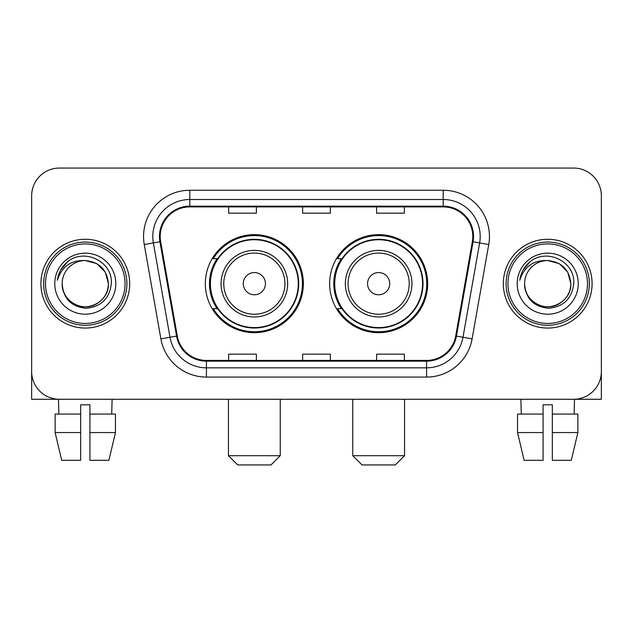 <?xml version="1.0" encoding="UTF-8"?>
<svg xmlns="http://www.w3.org/2000/svg" width="633" height="633" viewBox="0 0 633 633"><rect width="100%" height="100%" fill="white"/><g stroke="black" fill="none" stroke-linecap="round" stroke-linejoin="round"><path stroke-width="0.95" d="M329.635 283.671A49.018 49.018 0 0 0 378.653 332.681A49.018 49.018 0 0 0 427.663 283.671A49.018 49.018 0 0 0 378.653 234.653A49.018 49.018 0 0 0 329.635 283.671M205.337 283.671A49.018 49.018 0 0 0 254.347 332.681A49.018 49.018 0 0 0 303.365 283.671A49.018 49.018 0 0 0 254.347 234.653A49.018 49.018 0 0 0 205.337 283.671M217.087 308.635A44.856 44.856 0 0 1 217.087 258.699M341.385 308.635A44.856 44.856 0 0 1 341.385 258.699M31.65 195.811L31.65 371.531A27.741 27.741 0 0 0 59.391 399.273L573.609 399.273A27.741 27.741 0 0 0 601.35 371.531L601.35 195.811A27.741 27.741 0 0 0 573.609 168.061L59.391 168.061A27.741 27.741 0 0 0 31.65 195.811L31.65 371.531M40.9 283.671A44.389 44.389 0 0 0 85.289 328.06A44.389 44.389 0 0 0 129.686 283.671A44.389 44.389 0 0 0 85.289 239.274A44.389 44.389 0 0 0 40.9 283.671A44.389 44.389 0 0 0 85.289 328.06A44.389 44.389 0 0 0 129.686 283.671A44.389 44.389 0 0 0 85.289 239.274A44.389 44.389 0 0 0 40.9 283.671M503.314 283.671A44.389 44.389 0 0 0 547.711 328.06A44.389 44.389 0 0 0 592.1 283.671A44.389 44.389 0 0 0 547.711 239.274A44.389 44.389 0 0 0 503.314 283.671A44.389 44.389 0 0 0 547.711 328.06A44.389 44.389 0 0 0 592.1 283.671A44.389 44.389 0 0 0 547.711 239.274A44.389 44.389 0 0 0 503.314 283.671M160.204 236.505A29.593 29.593 0 0 1 189.797 206.904L443.203 206.904A29.593 29.593 0 0 1 472.345 241.64L455.713 335.973A29.593 29.593 0 0 1 426.571 360.43L206.429 360.43A29.593 29.593 0 0 1 177.287 335.973L160.655 241.64A29.593 29.593 0 0 1 160.204 236.505M159.461 236.505A30.337 30.337 0 0 0 159.92 241.766L176.56 336.099A30.337 30.337 0 0 0 206.429 361.166L426.571 361.166A30.337 30.337 0 0 0 456.44 336.099L473.08 241.766A30.337 30.337 0 0 0 443.203 206.168L189.797 206.168A30.337 30.337 0 0 0 159.461 236.505M144.261 244.528A46.241 46.241 0 0 1 189.797 190.256L443.203 190.256A46.241 46.241 0 0 1 488.739 244.528L472.107 338.869A46.241 46.241 0 0 1 426.571 377.078L206.429 377.078A46.241 46.241 0 0 1 160.893 338.869L144.261 244.528L153.368 242.922A36.991 36.991 0 0 1 189.797 199.506L443.203 199.506A36.991 36.991 0 0 1 479.632 242.922L463 337.262A36.991 36.991 0 0 1 426.571 367.828L206.429 367.828A36.991 36.991 0 0 1 170 337.262L153.368 242.922A36.991 36.991 0 0 1 152.806 236.505M573.609 168.061L59.391 168.061M59.391 399.273L573.609 399.273M494.072 399.273L601.35 399.273L601.35 195.811M456.44 336.099L463 337.262L479.632 242.922L488.739 244.528M302.629 206.904L302.629 213.171L330.371 213.171L330.371 206.904M228.64 206.904L228.64 213.171L256.389 213.171L256.389 206.904M376.611 206.904L376.611 213.171L404.36 213.171L404.36 206.904M330.371 360.43L330.371 354.163L302.629 354.163L302.629 360.43M256.389 360.43L256.389 354.163L228.64 354.163L228.64 360.43M404.36 360.43L404.36 354.163L376.611 354.163L376.611 360.43M31.65 362.282L31.65 399.273L138.928 399.273M55.126 414.069L55.126 432.568L61.694 460.31L55.126 432.568L55.126 414.069L80.668 414.069L80.668 404.819L89.918 404.819L89.918 414.069L115.459 414.069L115.459 432.568L108.884 460.31L115.459 432.568L89.918 432.568L89.918 414.069M112.112 399.273L111.709 414.069M80.668 414.069L80.668 460.31L61.694 460.31M55.126 432.568L80.668 432.568M108.884 460.31L89.918 460.31L89.918 432.568M58.473 399.273L58.869 414.069M125.057 283.671A39.768 39.768 0 0 0 85.289 243.903A39.768 39.768 0 0 0 45.521 283.671A39.768 39.768 0 0 0 85.289 323.439A39.768 39.768 0 0 0 125.057 283.671M126.909 283.671A41.62 41.62 0 0 0 85.289 242.051A41.62 41.62 0 0 0 43.669 283.671A41.62 41.62 0 0 0 85.289 325.283A41.62 41.62 0 0 0 126.909 283.671M62.169 283.671A23.12 23.12 0 0 1 85.289 260.551C99.334 261.92 107.04 269.626 108.409 283.671L105.315 272.111L96.849 263.644L85.289 260.551L96.849 263.644L105.315 272.111L108.409 283.671L105.315 272.111L96.849 263.644L85.289 260.551L96.849 263.644L105.315 272.111L108.409 283.671L105.315 272.111L96.849 263.644L85.289 260.551L96.849 263.644L105.315 272.111L108.409 283.671L105.315 272.111L96.849 263.644L85.289 260.551L96.849 263.644L105.315 272.111L108.409 283.671C109.2 300.762 88.137 312.924 73.729 303.69C66.338 299.061 62.485 292.391 62.169 283.671C63.276 298.744 71.371 306.942 86.46 308.271C101.272 306.673 109.564 298.467 111.329 283.671C113.046 261.651 84.189 247.645 67.565 261.833C61.765 266.683 58.363 272.839 57.366 280.3C61.725 266.533 71.038 259.949 85.289 260.551L96.849 263.644L105.315 272.111L108.409 283.671C109.2 300.762 88.137 312.924 73.729 303.69C66.338 299.061 62.485 292.391 62.169 283.671C61.385 300.762 82.44 312.924 96.849 303.69C104.247 299.061 108.101 292.391 108.409 283.671C108.101 292.391 104.247 299.061 96.849 303.69C82.44 312.924 61.385 300.762 62.169 283.671C62.485 292.391 66.338 299.061 73.729 303.69C88.137 312.924 109.2 300.762 108.409 283.671C109.2 300.762 88.137 312.924 73.729 303.69C66.338 299.061 62.485 292.391 62.169 283.671C62.485 292.391 66.338 299.061 73.729 303.69C88.137 312.924 109.2 300.762 108.409 283.671C108.101 292.391 104.247 299.061 96.849 303.69C82.44 312.924 61.385 300.762 62.169 283.671C61.385 300.762 82.44 312.924 96.849 303.69C104.247 299.061 108.101 292.391 108.409 283.671C109.2 300.762 88.137 312.924 73.729 303.69C66.338 299.061 62.485 292.391 62.169 283.671C61.385 300.762 82.44 312.924 96.849 303.69C104.247 299.061 108.101 292.391 108.409 283.671C109.2 300.762 88.137 312.924 73.729 303.69C66.338 299.061 62.485 292.391 62.169 283.671C62.485 292.391 66.338 299.061 73.729 303.69C88.137 312.924 109.2 300.762 108.409 283.671C109.335 301.617 86.262 313.533 72.178 302.716M54.77 283.671A30.519 30.519 0 0 0 85.289 314.19A30.519 30.519 0 0 0 115.807 283.671A30.519 30.519 0 0 0 85.289 253.153A30.519 30.519 0 0 0 54.77 283.671M67.557 261.84L60.736 269.951M60.317 270.734L60.926 269.618L60.317 270.734M270.995 464.939L237.707 464.939L228.458 455.689L280.245 455.689L270.995 464.939M265.449 283.671A11.101 11.101 0 0 0 254.347 272.57A11.101 11.101 0 0 0 243.254 283.671A11.101 11.101 0 0 0 254.347 294.764A11.101 11.101 0 0 0 265.449 283.671M287.643 283.671A33.296 33.296 0 0 0 254.347 250.375A33.296 33.296 0 0 0 221.059 283.671A33.296 33.296 0 0 0 254.347 316.959A33.296 33.296 0 0 0 287.643 283.671A33.296 33.296 0 0 1 254.347 316.959A33.296 33.296 0 0 1 221.059 283.671M298.278 283.671A43.93 43.93 0 0 0 254.347 239.741A43.93 43.93 0 0 0 210.425 283.671A43.93 43.93 0 0 0 254.347 327.601A43.93 43.93 0 0 0 298.278 283.671M302.439 283.671A48.092 48.092 0 0 1 213.25 308.635L217.705 308.635A44.342 44.342 0 0 0 283.687 316.919A44.342 44.342 0 0 0 283.687 250.415A44.342 44.342 0 0 0 217.705 258.699L213.25 258.699A48.092 48.092 0 0 1 302.439 283.671M395.293 464.939L362.005 464.939L352.755 455.689L404.542 455.689L395.293 464.939M389.746 283.671A11.101 11.101 0 0 0 378.653 272.57A11.101 11.101 0 0 0 367.551 283.671A11.101 11.101 0 0 0 378.653 294.764A11.101 11.101 0 0 0 389.746 283.671M411.941 283.671A33.296 33.296 0 0 0 378.653 250.375A33.296 33.296 0 0 0 345.357 283.671A33.296 33.296 0 0 0 378.653 316.959A33.296 33.296 0 0 0 411.941 283.671A33.296 33.296 0 0 1 378.653 316.959A33.296 33.296 0 0 1 345.357 283.671M422.575 283.671A43.93 43.93 0 0 0 378.653 239.741A43.93 43.93 0 0 0 334.722 283.671A43.93 43.93 0 0 0 378.653 327.601A43.93 43.93 0 0 0 422.575 283.671M426.737 283.671A48.092 48.092 0 0 1 337.547 308.635L342.002 308.635A44.342 44.342 0 0 0 407.984 316.919A44.342 44.342 0 0 0 407.984 250.415A44.342 44.342 0 0 0 342.002 258.699L337.547 258.699A48.092 48.092 0 0 1 426.737 283.671M517.541 414.069L517.541 432.568L524.116 460.31L517.541 432.568L517.541 414.069L543.082 414.069L543.082 404.819L552.332 404.819L552.332 414.069L577.874 414.069L577.874 432.568L571.306 460.31L577.874 432.568L552.332 432.568L552.332 414.069M574.527 399.273L574.131 414.069M543.082 414.069L543.082 460.31L524.116 460.31M517.541 432.568L543.082 432.568M571.306 460.31L552.332 460.31L552.332 432.568M520.888 399.273L521.291 414.069M587.479 283.671A39.768 39.768 0 0 0 547.711 243.903A39.768 39.768 0 0 0 507.943 283.671A39.768 39.768 0 0 0 547.711 323.439A39.768 39.768 0 0 0 587.479 283.671M589.331 283.671A41.62 41.62 0 0 0 547.711 242.051A41.62 41.62 0 0 0 506.091 283.671A41.62 41.62 0 0 0 547.711 325.283A41.62 41.62 0 0 0 589.331 283.671M524.591 283.671A23.12 23.12 0 0 1 547.711 260.551C561.748 261.92 569.455 269.626 570.831 283.671L567.73 272.111L559.271 263.644L547.711 260.551L559.271 263.644L567.73 272.111L570.831 283.671L567.73 272.111L559.271 263.644L547.711 260.551L559.271 263.644L567.73 272.111L570.831 283.671L567.73 272.111L559.271 263.644L547.711 260.551L559.271 263.644L567.73 272.111L570.831 283.671L567.73 272.111L559.271 263.644L547.711 260.551L559.271 263.644L567.73 272.111L570.831 283.671C571.615 300.762 550.56 312.924 536.151 303.69C528.753 299.061 524.899 292.391 524.591 283.671C525.699 298.744 533.793 306.942 548.882 308.271C563.694 306.673 571.979 298.467 573.751 283.671C575.468 261.651 546.611 247.645 529.979 261.833C524.179 266.683 520.785 272.839 519.788 280.3C524.148 266.533 533.453 259.949 547.711 260.551L559.271 263.644L567.73 272.111L570.831 283.671C571.615 300.762 550.56 312.924 536.151 303.69C528.753 299.061 524.899 292.391 524.591 283.671C523.8 300.762 544.863 312.924 559.271 303.69C566.662 299.061 570.515 292.391 570.831 283.671C570.515 292.391 566.662 299.061 559.271 303.69C544.863 312.924 523.8 300.762 524.591 283.671C524.899 292.391 528.753 299.061 536.151 303.69C550.56 312.924 571.615 300.762 570.831 283.671C571.615 300.762 550.56 312.924 536.151 303.69C528.753 299.061 524.899 292.391 524.591 283.671C524.899 292.391 528.753 299.061 536.151 303.69C550.56 312.924 571.615 300.762 570.831 283.671C570.515 292.391 566.662 299.061 559.271 303.69C544.863 312.924 523.8 300.762 524.591 283.671C523.8 300.762 544.863 312.924 559.271 303.69C566.662 299.061 570.515 292.391 570.831 283.671C571.615 300.762 550.56 312.924 536.151 303.69C528.753 299.061 524.899 292.391 524.591 283.671C523.8 300.762 544.863 312.924 559.271 303.69C566.662 299.061 570.515 292.391 570.831 283.671C571.615 300.762 550.56 312.924 536.151 303.69C528.753 299.061 524.899 292.391 524.591 283.671C524.899 292.391 528.753 299.061 536.151 303.69C550.56 312.924 571.615 300.762 570.831 283.671C571.757 301.617 548.676 313.533 534.6 302.716M517.193 283.671A30.519 30.519 0 0 0 547.711 314.19A30.519 30.519 0 0 0 578.23 283.671A30.519 30.519 0 0 0 547.711 253.153A30.519 30.519 0 0 0 517.193 283.671M529.971 261.84L523.159 269.951M522.731 270.734L523.349 269.618M443.203 190.256L443.203 206.168M153.368 242.922L159.92 241.766M206.429 377.078L206.429 361.166M426.571 361.166L426.571 377.078M160.893 338.869L176.56 336.099M473.08 241.766L479.632 242.922M189.797 190.256L189.797 206.168M463 337.262L472.107 338.869M284.937 283.671A30.582 30.582 0 0 0 254.347 253.081A30.582 30.582 0 0 0 223.766 283.671A30.582 30.582 0 0 0 254.347 314.253A30.582 30.582 0 0 0 284.937 283.671M409.235 283.671A30.582 30.582 0 0 0 378.653 253.081A30.582 30.582 0 0 0 348.063 283.671A30.582 30.582 0 0 0 378.653 314.253A30.582 30.582 0 0 0 409.235 283.671M280.245 399.273L280.245 455.689M228.458 399.273L228.458 455.689M404.542 399.273L404.542 455.689M352.755 399.273L352.755 455.689"/></g></svg>
